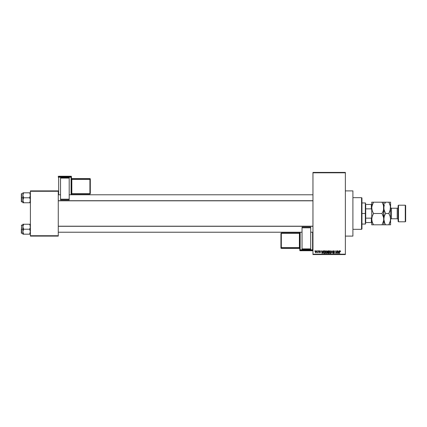 <?xml version="1.0" encoding="UTF-8"?>
<svg xmlns="http://www.w3.org/2000/svg" width="427" height="427" viewBox="0 0 427 427"><rect width="100%" height="100%" fill="white"/><g stroke="black" fill="none" stroke-linecap="round" stroke-linejoin="round"><path stroke-width="0.64" d="M345.368 236.104L352.905 236.104L352.905 190.896L345.368 190.896L352.905 190.896L352.905 236.104L345.368 236.104M312.964 172.807L312.964 254.193L345.368 254.193L345.368 172.807L312.964 172.807L312.964 172.433L345.368 172.433L345.368 172.807L345.368 172.433L312.964 172.433L312.964 254.567L345.368 254.567L345.368 172.807L312.964 172.807M317.01 251.177L317.245 250.798L317.01 251.177M317.966 252.41L317.453 252.651L318.206 250.798L318.206 252.72L317.966 252.41L317.453 252.651L317.966 251.797L317.453 252.651L317.966 252.41L318.206 252.72L318.206 250.798L317.966 252.72M318.654 251.177L318.889 250.798L318.654 251.177M319.268 251.327L319.85 250.766L319.268 251.386L319.807 251.978L319.3 251.151L320.197 250.873L320.431 251.38L319.834 251.039L319.508 251.338L320.298 251.882L320.25 252.603L319.642 252.715L319.3 252.202L320.159 252.245L319.268 251.386L320.159 252.245L319.3 252.202L319.86 252.752L320.399 252.208L319.567 251.508L319.834 251.039L320.431 251.38L319.85 250.766L320.431 251.38L319.834 251.039L319.567 251.508L320.394 252.261M322.817 250.798L322.342 253.435L321.323 250.798L321.782 251.588L322.609 251.588L321.782 251.588L321.323 250.798L322.086 253.435L323.068 250.798L322.342 253.435L321.574 250.798M326.084 250.766L326.714 251.092L327.007 251.967L326.762 253.088L326.084 253.473L325.353 252.997L325.161 251.994L325.459 251.081L326.084 250.766L325.395 251.167L325.161 252.117L326.084 253.473L327.007 252.085L326.772 251.177L327.007 252.085L326.772 251.177L326.084 250.766L326.772 251.177L326.084 250.766L325.395 251.167L326.137 250.766M329.1 252.229L329.334 251.167L329.1 252.117L329.334 251.167L330.423 250.879L330.936 251.845L330.701 253.088L329.906 253.462L329.19 252.757L329.222 251.386L329.97 250.766L329.334 251.167L329.1 252.117L330.023 253.473L330.946 252.085L330.712 251.177L330.946 252.202M339.876 250.782L340.362 250.905L340.538 251.588L339.785 251.193L339.476 253.435L339.561 251.071L340.02 250.766L339.476 251.647L339.476 253.435L339.748 251.273L340.009 251.076L340.538 251.588L340.394 250.953L340.292 251.535M338.985 250.798L338.51 253.435L337.49 250.798L337.949 251.588L338.776 251.588L337.949 251.588L337.49 250.798L338.253 253.435L339.235 250.798L338.51 253.435L337.741 250.798M336.978 250.798L337.218 253.435L335.948 251.322L335.707 253.435L335.707 250.798L336.978 252.912L335.707 250.798L335.707 253.435L335.948 251.322L337.218 253.435L337.218 250.798L336.962 253.435M333.108 252.683L333.818 253.163L334.272 252.741L333.039 251.53L333.354 250.879L334.186 250.862L334.576 251.572L333.882 251.087L333.327 251.3L333.386 251.818L334.501 252.619L334.33 253.264L333.754 253.467L333.108 252.683L333.909 253.158L334.234 252.533L333.241 252.053L333.039 251.53L334.197 252.469L333.818 253.163L333.108 252.683L333.829 253.473L334.512 252.747L333.279 251.524L333.765 251.076L334.576 251.658L333.786 250.766L333.039 251.455M331.106 253.435L332.094 250.798L332.804 253.435L331.992 251.108L331.106 253.435L331.992 251.108L332.804 253.435L332.094 250.798L332.804 253.435L331.992 251.108L331.106 253.435L331.859 250.798L331.106 253.435M327.61 252.224L327.285 251.572L327.61 252.224L327.349 252.773L327.461 251.007L328.758 250.798L328.758 253.435L327.53 253.259L327.285 251.668L327.61 252.224L327.349 252.773L328.011 253.435L328.758 253.435L328.758 250.798L328.011 250.798L328.758 250.798L328.758 253.435L328.011 253.435L327.354 252.693M323.388 251.225L324.114 250.798L323.207 252.133L323.581 250.969L324.819 250.798L324.819 253.435L323.607 253.302L323.207 252.224L323.767 253.387L324.819 253.435L324.819 250.798L324.114 250.798L324.819 250.798L324.819 253.435M315.329 251.781L315.724 250.83L316.535 251.108L316.316 252.656L315.686 252.661L315.356 252.106L315.996 252.752L316.663 251.759L315.996 250.766L315.329 251.781M314.747 251.177L314.987 250.798L314.747 251.177M30.392 190.896L58.275 190.896L58.275 191.269L30.392 191.269L30.392 235.731L58.275 235.731L58.275 190.896L30.392 190.896L30.392 191.269L30.392 190.896M30.392 236.104L58.275 236.104L58.275 191.269L30.392 191.269L30.392 236.104L30.392 235.731L58.275 235.731L58.275 236.104L30.392 236.104M312.964 254.567L312.964 254.193L345.368 254.193L345.368 254.567L312.964 254.567M333.033 253.062L333.823 253.062M340.415 250.985L340.02 250.766L340.538 251.588M340.298 251.62L340.009 251.076L340.298 251.62L340.009 251.076L340.298 251.62L340.009 251.076L339.743 251.316M339.716 253.435L339.476 251.647M338.472 252.661L338.696 251.898L338.365 253.163L338.029 251.898L338.696 251.898L338.029 251.898L338.227 252.619M335.948 253.435L335.964 250.798M333.866 250.766L333.044 251.626M334.576 251.658L334.298 251.46M333.882 251.087L334.341 251.69L333.717 251.076M333.279 251.578L333.765 251.076L333.327 251.738M333.279 251.476L334.512 252.747L333.898 253.467M333.343 252.651L333.818 253.163L333.348 252.699M333.674 253.147L334.272 252.741L333.69 252.261M333.818 253.163L334.213 252.501M332.089 251.524L331.992 251.108M329.463 251.007L330.023 250.766L330.712 251.177L330.946 252.085M330.909 252.549L330.701 253.088M330.626 253.179L330.023 253.473M329.121 252.458L329.276 252.971M329.276 251.273L329.148 251.626M330.712 251.177L330.023 250.766L330.712 251.177M329.97 253.163L330.359 253.056M329.591 252.965L329.922 253.152M329.457 252.763L330.018 253.163L330.706 252.079L330.018 253.163L329.34 252.122L329.441 252.72L329.34 252.122L330.023 251.076L329.34 252.122L329.42 251.567M330.429 252.997L330.706 252.079L330.023 251.076L330.706 252.079L330.407 251.225M327.877 253.43L327.53 253.259M328.011 250.798L327.285 251.498M327.536 251.439L327.749 251.989L327.525 251.572L328.518 252.031L327.941 252.031M327.819 251.124L328.518 251.108L327.728 251.156L327.53 251.674M328.064 252.341L327.589 252.731L328.518 253.131L328.518 252.341L327.813 252.368L327.589 252.731L328.518 252.341L328.518 253.131L327.594 252.672L327.909 253.12M327.637 252.506L328.096 253.131L327.6 252.827M328.518 251.108L328.518 252.031L328.518 251.108M327.76 251.14L327.525 251.572L327.787 251.129M327.002 252.325L326.762 253.088M326.692 253.179L326.404 253.403M326.313 253.435L326.612 253.264M325.353 252.997L325.182 252.458M325.161 252.229L325.395 251.167M325.337 251.273L325.209 251.626M326.031 253.163L326.42 253.056M325.652 252.965L325.982 253.152M325.518 252.763L326.079 253.163L326.767 252.079L326.079 253.163L325.401 252.122L325.502 252.72L325.401 252.122L326.084 251.076L325.401 252.122L325.481 251.567M326.404 251.172L326.767 252.079L326.628 251.423L326.041 251.076M326.49 252.997L326.767 252.079L326.084 251.076M323.212 252.314L323.244 252.603M324.098 251.108L324.579 251.108L323.543 251.492L324.146 251.108L323.543 251.492L323.447 252.138L323.81 253.078L324.579 253.131L323.81 253.078L323.511 251.599M323.629 251.322L323.452 251.973M324.579 251.108L324.579 253.131L324.579 251.108M323.458 252.4L323.586 252.848M323.554 252.784L324.152 253.131M322.305 252.661L322.529 251.898L322.305 252.661M322.198 253.163L321.862 251.898L322.22 253.035M321.862 251.898L322.529 251.898L321.862 251.898M319.85 250.766L320.431 251.38L319.85 250.766M320.191 251.418L319.834 251.039L320.191 251.418L319.834 251.039L320.191 251.418L319.834 251.039L319.508 251.338L320.399 252.208L319.86 252.752L319.3 252.202L319.85 252.48L320.079 252.085M319.834 251.039L319.567 251.508L320.399 252.208L319.86 252.752L319.3 252.202M320.399 252.208L319.86 252.752L320.394 252.149M320.159 252.245L319.85 252.48L320.159 252.245L319.85 252.48L319.54 252.17L320.159 252.272M317.523 252.373L317.966 251.797L317.523 252.373M317.966 250.798L317.966 251.797M315.911 252.747L315.51 252.485M315.457 251.119L315.356 251.439M315.777 251.119L315.788 252.4L316.412 251.989L316.001 252.48L316.423 251.642L315.932 251.044L315.569 251.759L316.001 252.48L315.569 251.759L315.991 251.039L316.423 251.642M316.268 251.172L315.991 251.039M322.059 252.619L322.134 252.891M361.568 197.674L361.947 198.053L361.947 228.947L361.568 229.326L352.905 229.326L361.568 229.326L361.568 197.674L352.905 197.674L361.568 197.674L361.568 229.326L361.947 228.947L361.947 198.053L361.568 197.674M22.914 227.377L22.855 229.214L23.624 229.214L22.855 226.726L23.624 224.239L29.623 224.239L30.333 226.07L30.338 227.367L29.623 229.214L23.624 229.214L22.914 227.377M30.338 224.239L22.855 224.239L22.855 229.214L21.35 229.214L21.35 233.131L21.574 225.066L21.574 229.214L22.855 229.214L22.855 231.696L23.624 229.214L29.623 229.214L30.333 231.044L30.338 232.341L29.623 234.183L23.624 234.183L22.855 231.696L22.855 234.183L23.314 234.183L22.855 234.183L22.855 231.696L23.624 234.183L30.338 234.183L29.623 234.183L30.392 231.696L29.623 229.214L30.338 227.367L30.178 225.445L30.392 226.726M23.298 233.548L23.624 234.183L23.074 234.183L23.624 234.183L23.32 234.183L23.624 234.183L23.074 232.982M29.623 224.239L29.933 224.832L29.623 224.239L29.933 224.239L29.623 224.239L30.333 226.07M23.624 224.239L22.914 226.075L23.624 224.239L22.914 224.239L23.314 224.239M22.914 224.239L22.855 226.726L23.074 225.44M21.574 229.214L21.574 233.355L21.574 229.214M23.314 229.806L23.624 229.214L22.855 229.214L22.855 231.696L23.314 229.806M29.933 234.183L29.623 234.183L30.178 232.977M312.964 226.294L58.275 226.294L312.964 226.294M58.275 200.706L312.964 200.706L58.275 200.706M365.715 204.458L365.715 208.84L365.715 204.458L371.362 204.458L365.715 204.458M365.715 213.5L365.715 208.84L365.715 218.16L365.715 213.5L365.336 213.5L365.715 213.5M361.947 202.953L365.336 202.953L365.336 213.5L365.336 202.953L365.715 203.327M361.947 213.5L365.336 213.5L361.947 213.5M365.715 222.542L365.715 218.16L365.715 222.542L371.741 222.542L371.362 222.542L371.362 218.16L365.715 218.16L371.362 218.16L371.362 222.542L365.715 222.542M361.947 224.047L365.336 224.047L365.336 213.5L365.336 224.047L365.715 223.673M371.741 204.458L371.362 204.458L371.362 208.84L371.741 209.732L371.362 208.84L371.362 204.458L371.741 204.458M365.715 208.84L371.362 208.84L365.715 208.84M371.741 217.268L371.362 218.16L371.741 217.268M30.333 199.622L30.338 200.925L29.623 202.761L30.333 200.93L30.178 198.993L30.333 199.622M29.933 198.379L30.178 198.993L29.623 197.786L23.624 197.786L22.855 195.304L23.624 192.817L23.314 193.41L23.624 192.817L22.855 192.817L29.623 192.817L23.624 192.817L22.914 194.648L22.855 197.786L21.35 197.786L21.35 201.709L21.35 193.869L21.574 201.934L21.574 197.786L22.855 197.786L23.074 201.56L22.914 199.633L23.624 197.786L29.623 197.786L29.933 198.379M30.392 197.786L29.623 197.786L30.392 197.786M23.624 202.761L22.855 200.274L22.855 202.761L23.624 202.761L23.314 202.168L23.624 202.761L29.623 202.761L23.32 202.761L23.624 202.761L22.855 200.274L23.624 197.786L22.855 195.304L22.855 202.761M30.392 195.304L30.178 194.023L30.338 195.945L29.623 197.786L30.392 195.304M29.954 193.452L29.623 192.817L30.392 192.817L29.623 192.817L30.178 194.018M22.855 195.304L22.914 194.659M30.338 202.761L29.623 202.761L29.933 202.168L29.623 202.761L29.933 202.761M22.855 193.644L21.574 193.644L21.574 197.786L21.35 193.869M29.954 224.874L30.178 225.44M22.855 231.696L22.914 232.341M22.855 226.726L22.914 226.08M29.623 202.761L30.178 201.56M23.32 192.817L23.624 192.817L23.074 194.018M23.298 202.126L23.074 201.56M22.855 200.274L22.914 200.92M398.492 205.211L398.113 205.59L398.113 221.41L398.492 221.789L398.492 205.211L398.492 221.789L405.271 221.789L405.65 221.41L405.65 205.59L405.271 205.211L405.271 221.789L405.271 205.211L398.492 205.211L405.271 205.211L405.65 205.59L405.65 221.41L405.271 221.789L398.492 221.789L398.113 221.41L398.113 205.59L398.492 205.211M391.484 208.227A0.902 0.902 0 0 1 390.577 207.319A0.902 0.902 0 0 0 391.484 208.227L391.484 218.773L397.211 218.773A0.902 0.902 0 0 1 398.113 219.681A0.902 0.902 0 0 0 397.211 218.773L397.211 208.227L391.484 208.227L397.211 208.227A0.902 0.902 0 0 0 398.113 207.319A0.902 0.902 0 0 1 397.211 208.227L397.211 218.773L391.484 218.773A0.902 0.902 0 0 0 390.577 219.681A0.902 0.902 0 0 1 391.484 218.773L391.484 208.227M373.492 213.5L372.232 216.243L373.492 213.5L372.232 210.767L371.741 207.848L372.227 204.944L373.492 202.195L382.048 202.195L383.307 204.928L383.798 207.848L383.313 210.751L382.048 213.5L373.492 213.5L372.232 210.767L371.741 207.848L371.741 219.152L372.227 216.249L373.492 213.5L382.048 213.5L383.67 217.669L383.67 220.615L382.048 224.805L373.492 224.805L372.232 222.072L371.741 219.152L372.034 221.389M371.869 224.805L383.798 224.805L382.752 224.805L383.798 224.805L383.505 205.611M373.166 224.218L372.05 221.464M382.752 224.805L382.048 224.805L383.67 220.636M383.67 202.195L371.741 202.195L371.741 219.152L372.045 216.857L373.017 214.375M382.048 213.5L383.307 210.757L382.048 213.5L383.307 216.233L383.798 219.152L384.284 216.249L385.544 213.5L384.289 210.767L383.798 207.848L383.313 210.751L382.523 212.625M383.921 206.385L384.284 204.944L383.798 207.848L383.798 219.152L384.284 216.249L385.544 213.5L383.926 209.331L383.798 202.195L383.67 209.321M382.373 202.782L383.489 205.536M372.787 202.195L371.869 202.195L373.492 202.195L371.869 206.385M382.048 202.195L382.752 202.195L382.048 202.195M383.307 202.195L382.752 202.195M373.492 224.805L372.787 224.805L373.492 224.805M371.741 219.152L371.741 224.805L371.869 217.69M372.232 224.805L372.787 224.805M371.741 202.195L371.741 207.848M383.926 202.195L385.544 202.195L384.844 203.546L385.544 202.195L389.536 202.195L388.832 202.195L390.091 204.939L390.577 207.848L390.577 224.805L390.577 202.195L390.454 209.31L388.832 213.5L390.086 216.233L390.577 219.152L390.091 222.056L388.832 224.805L390.454 224.805M384.882 203.46L385.544 202.195L384.844 202.195M384.844 224.805L385.544 224.805L384.289 222.072L383.798 219.152L383.798 224.805L385.544 224.805L383.798 224.805M384.796 223.353L383.798 219.152L383.921 220.615L383.921 217.69M385.223 224.218L385.544 224.805L388.832 224.805L390.454 220.615L390.454 217.679L390.454 220.615M384.289 216.233L384.844 214.845L384.289 216.233M385.069 214.375L385.544 213.5L388.832 213.5L390.086 216.233L390.577 219.152M390.454 202.195L390.091 202.195L390.454 202.195M389.152 202.782L390.449 206.364L390.091 210.751L388.832 213.5L385.544 213.5M389.536 202.195L385.544 202.195L384.844 203.546M390.273 221.437L390.449 220.636L390.278 221.437M390.454 209.321L390.577 207.848M390.086 210.767L389.536 212.155L390.086 210.767M389.307 212.625L388.832 213.5M384.791 223.348L385.544 224.805L389.536 224.805M71.458 194.776L71.458 176.634A0.379 0.379 180 0 0 71.085 176.26L71.085 176.815L58.648 176.815L58.648 176.26L71.085 176.26L71.458 176.634L71.458 177.194L58.648 177.205L58.648 194.776L58.648 177.205L71.085 177.205L71.085 194.776L71.085 177.205L71.458 177.194L71.085 176.815A0.379 0.379 0 0 1 71.458 177.194L71.458 194.776L312.964 194.776L69.201 194.776M69.201 177.797L60.533 177.797L60.533 178.102L69.201 178.102L69.201 199.19L69.201 178.102L60.533 178.102L60.533 199.19L60.533 177.797L69.201 177.797M69.201 199.916L69.201 199.19L60.533 199.19L60.533 199.916L69.201 199.916L69.201 199.19L60.533 199.19L60.533 199.916L69.201 199.916M71.085 176.26L71.085 176.815L58.648 176.815L58.275 177.194L58.275 176.634A0.379 0.379 0 0 1 58.648 176.26L58.648 176.26A0.379 0.379 180 0 0 58.275 176.634L58.275 177.194A0.379 0.379 0 0 1 58.648 176.815L58.648 176.26L71.085 176.255L71.458 176.634M89.921 193.682L71.837 193.682L71.837 179.372L71.458 179.388L71.837 178.982A0.379 0.379 0 0 1 71.458 178.609A0.379 0.379 180 0 0 71.837 178.982L71.837 179.372L89.921 179.372L89.921 178.982L89.921 179.372L90.3 179.361L89.921 178.982L71.837 178.982L71.837 178.609A0.379 0.379 0 0 1 71.458 178.24A0.379 0.379 180 0 0 71.837 178.609L89.921 178.609L90.3 178.988A0.379 0.379 180 0 0 89.921 178.609L89.921 178.982L71.837 178.982L71.837 178.609L89.921 178.609L89.921 178.982A0.379 0.379 0 0 1 90.3 179.361L90.3 193.666L89.921 193.682L71.837 193.682L71.837 179.372L89.921 179.372L89.921 194.045L90.3 193.666L90.3 178.988L89.921 179.372L89.921 194.045L90.3 193.666L89.921 194.045L71.837 194.045A0.379 0.379 180 0 0 71.458 194.418L71.837 194.045L89.921 194.045M71.837 193.682L71.837 194.045L71.458 193.693L71.837 193.682M71.458 178.235L71.837 178.609L89.921 178.609L90.3 178.988M71.085 176.815L71.085 177.205L71.085 176.815M58.648 176.815L58.648 177.205L58.648 176.815M58.275 177.194L58.648 177.205L58.275 177.194M299.781 232.224L299.781 250.366A0.379 0.379 -0 0 0 300.154 250.74L300.154 250.185L312.591 250.185L312.591 250.74L300.154 250.74L299.781 250.366L299.781 249.806L312.591 249.795L312.591 232.224L312.591 249.795L300.154 249.795L300.154 232.224L300.154 249.795L299.781 249.806L300.154 250.185A0.379 0.379 180 0 1 299.781 249.806L299.781 232.224L58.275 232.224L302.038 232.224M302.038 249.203L310.707 249.203L310.707 248.898L302.038 248.898L302.038 227.81L302.038 248.898L310.707 248.898L310.707 227.81L310.707 249.203L302.038 249.203M302.038 227.084L302.038 227.81L310.707 227.81L310.707 227.084L302.038 227.084L302.038 227.81L310.707 227.81L310.707 227.084L302.038 227.084M281.318 233.318L299.402 233.318L299.402 247.628L299.781 247.612L299.402 248.018A0.379 0.379 180 0 1 299.781 248.391A0.379 0.379 -0 0 0 299.402 248.018L299.402 247.628L281.318 247.628L281.318 248.018L281.318 247.628L280.939 247.639L281.318 248.018L299.402 248.018L299.402 248.391A0.379 0.379 180 0 1 299.781 248.765A0.379 0.379 -0 0 0 299.402 248.391L281.318 248.391L280.939 248.012A0.379 0.379 -0 0 0 281.318 248.391L281.318 248.018L299.402 248.018L299.402 248.391L281.318 248.391L281.318 248.018A0.379 0.379 180 0 1 280.939 247.639L280.939 233.334L281.318 233.318L299.402 233.318L299.402 247.628L281.318 247.628L281.318 232.955L280.939 233.334L280.939 248.012L281.318 247.628L281.318 232.955L280.939 233.334L281.318 232.955L299.402 232.955A0.379 0.379 -0 0 0 299.781 232.582L299.402 232.955L281.318 232.955M299.402 233.318L299.402 232.955L299.781 233.307L299.402 233.318M299.781 248.765L299.402 248.391L281.318 248.391L280.939 248.012M300.154 250.74L300.154 250.185L312.591 250.185L312.964 249.806A0.379 0.379 180 0 1 312.591 250.185L312.591 250.74A0.379 0.379 -0 0 0 312.964 250.366A0.379 0.379 180 0 1 312.591 250.74L300.154 250.74L300.154 250.377L300.154 250.745L299.781 250.366M300.154 250.185L300.154 249.795L300.154 250.185M312.591 250.185L312.591 249.795L312.591 250.185M312.964 249.806L312.591 249.795L312.964 249.806M30.018 232.224L30.392 232.603M22.855 225.066L21.35 225.291M22.855 233.355L21.35 233.131M30.018 226.198L30.392 225.819M310.707 232.224L312.964 232.224M58.275 226.198L312.964 226.198M60.533 194.776L58.275 194.776M312.964 200.802L58.275 200.802M30.018 194.776L30.392 194.397M22.855 201.934L21.35 201.709M30.018 200.802L30.392 201.181M58.275 176.634L58.648 176.255L71.085 176.255M312.964 250.366L312.591 250.745L300.154 250.745"/></g></svg>
